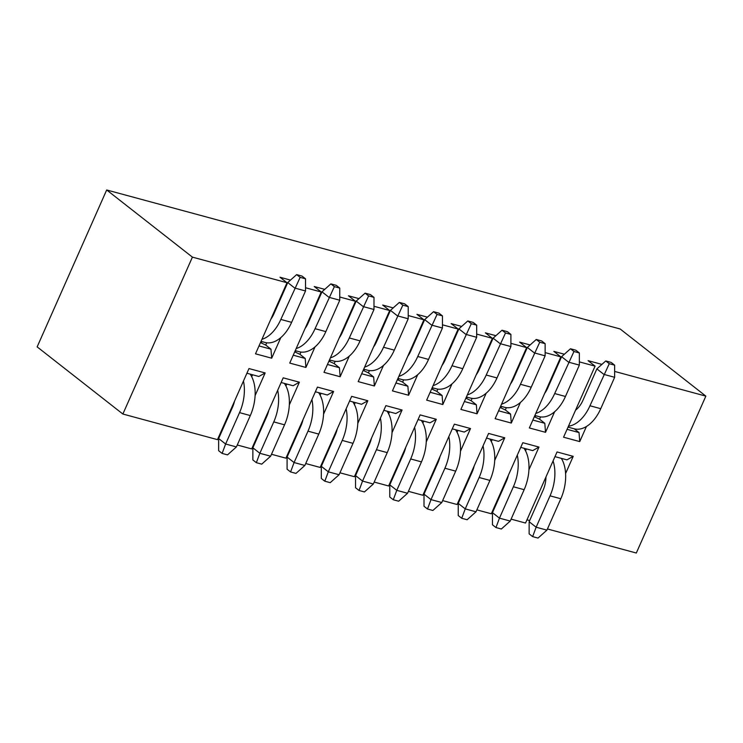 <?xml version="1.0" encoding="UTF-8"?>
<svg xmlns="http://www.w3.org/2000/svg" width="743" height="743" viewBox="0 0 743 743"><rect width="100%" height="100%" fill="white"/><g stroke="black" fill="none" stroke-linecap="round" stroke-linejoin="round"><path stroke-width="1.11" d="M219.491 436.605L218.897 436.438M547.433 528.97L636.314 553.024L705.85 396.121L620.126 328.963L106.686 189.976L37.15 346.879L122.874 414.037L217.476 439.642L248.979 368.565L265.149 372.94L255.109 395.601M529.657 520.564L526.963 519.84M511.1 519.134L525.542 523.044L557.046 451.958L573.215 456.341L565.599 473.514M493.324 510.729L492.73 510.571M476.876 509.865L491.309 513.775L522.812 442.698L538.981 447.072L528.942 469.734M459.09 501.469L458.505 501.302M442.642 500.596L457.084 504.506L488.578 433.429L504.757 437.803L494.708 460.465M424.866 492.2L424.272 492.042M408.418 491.337L422.851 495.247L454.354 424.16L470.523 428.544L460.484 451.196M390.632 482.931L390.047 482.774M374.184 482.068L388.626 485.978L420.12 414.9L436.29 419.275L426.25 441.936M356.408 473.662L355.813 473.505M339.95 472.799L354.392 476.709L385.896 405.632L402.065 410.006L392.025 432.667M322.174 464.403L321.589 464.245M305.726 463.539L320.168 467.44L351.662 396.363L367.831 400.737L357.792 423.399M287.95 455.134L287.355 454.976M271.492 454.27L285.934 458.18L317.437 387.094L333.607 391.477L323.567 414.139M253.716 445.865L253.122 445.707M237.268 445.001L251.71 448.911L283.204 377.834L299.373 382.208L289.333 404.87M122.874 414.037L192.409 257.124L287.012 282.739L255.508 353.817L271.678 358.191L270.963 349.173L259.001 345.941M261.88 341.604L261.276 342.969L265.715 345.068L266.728 342.783M287.012 282.739L280.009 277.25L290.513 280.092M265.715 345.068L270.963 349.173M271.678 358.191L280.817 337.582M261.276 342.969L260.561 342.412M305.531 287.745L321.236 291.999L289.742 363.086L305.912 367.46L305.197 358.442L293.234 355.2M296.104 350.863L295.5 352.228L299.949 354.327L300.952 352.052M321.236 291.999L314.243 286.519L324.737 289.361M299.949 354.327L305.197 358.442M305.912 367.46L315.041 346.851M295.5 352.228L294.795 351.68M339.755 297.014L355.47 301.268L323.967 372.345L340.145 376.729L339.421 367.711L327.459 364.469M330.338 360.132L329.734 361.497L334.174 363.596L335.186 361.321M355.47 301.268L348.467 295.788L358.971 298.63M334.174 363.596L339.421 367.711M340.145 376.729L349.275 356.12M329.734 361.497L329.028 360.94M373.989 306.283L389.694 310.537L358.2 381.614L374.37 385.988L373.655 376.97L361.692 373.738M364.562 369.401L363.959 370.766L368.407 372.865L369.42 370.581M389.694 310.537L382.701 305.048L393.205 307.899M368.407 372.865L373.655 376.97M374.37 385.988L383.499 365.38M363.959 370.766L363.253 370.209M408.213 315.543L423.928 319.796L392.425 390.883L408.604 395.257L407.879 386.239L395.917 382.998M398.796 378.661L398.192 380.026L402.632 382.125L403.644 379.849M423.928 319.796L416.925 314.317L427.429 317.159M402.632 382.125L407.879 386.239M408.604 395.257L417.733 374.648M398.192 380.026L397.486 379.478M442.447 324.812L458.162 329.065L426.658 400.143L442.828 404.526L442.113 395.508L430.151 392.267M433.02 387.93L432.417 389.295L436.865 391.394L437.878 389.118M458.162 329.065L451.159 323.586L461.663 326.428M436.865 391.394L442.113 395.508M442.828 404.526L451.967 383.917M432.417 389.295L431.711 388.738M476.672 334.081L492.386 338.334L460.892 409.412L477.062 413.795L476.347 404.777L464.375 401.536M467.254 397.199L466.65 398.564L471.09 400.663L472.102 398.378M492.386 338.334L485.393 332.855L495.887 335.697M471.09 400.663L476.347 404.777M477.062 413.795L486.191 393.186M466.65 398.564L465.945 398.007M510.905 343.35L526.62 347.603L495.117 418.68L511.286 423.055L510.571 414.037L498.609 410.805M501.488 406.467L500.875 407.823L505.324 409.932L506.336 407.647M526.62 347.603L519.617 342.114L530.121 344.956M505.324 409.932L510.571 414.037M511.286 423.055L520.425 402.446M500.875 407.823L500.169 407.275M545.13 352.609L560.844 356.863L529.35 427.949L545.52 432.324L544.805 423.306L532.842 420.064M535.712 415.727L535.109 417.092L539.557 419.191L540.56 416.916M560.844 356.863L553.851 351.383L564.346 354.225M539.557 419.191L544.805 423.306M545.52 432.324L554.649 411.715M535.109 417.092L534.403 416.544M614.647 371.426L705.85 396.121M579.364 361.878L595.078 366.132L563.575 437.209L579.744 441.593L586.45 426.473M595.078 366.132L588.075 360.652L601.914 364.395M106.686 189.976L192.409 257.124M573.215 456.341L566.937 459.871L554.965 456.639M538.981 447.072L532.703 450.611L520.741 447.37M525.533 450.825L526.388 448.902M504.757 437.803L498.469 441.342L486.507 438.101M491.309 441.565L492.163 439.633M470.523 428.544L464.245 432.073L452.283 428.841M457.075 432.296L457.929 430.364M436.29 419.275L430.011 422.813L418.049 419.572M422.851 423.027L423.705 421.105M402.065 410.006L395.787 413.545L383.825 410.303M388.617 413.767L389.471 411.836M367.831 400.737L361.553 404.276L349.591 401.034M354.383 404.498L355.238 402.567M333.607 391.477L327.329 395.007L315.366 391.775M320.159 395.23L321.013 393.298M299.373 382.208L293.095 385.747L281.133 382.506M285.925 385.961L286.779 384.038M265.149 372.94L258.87 376.478L246.899 373.237M251.701 376.701L252.555 374.769M567.067 429.333L579.029 432.575L574.228 428.813M576.122 408.901L576.847 409.096M579.744 441.593L579.029 432.575M553.071 460.929A35.014 21.12 105.1 0 1 550.043 495.832L536.14 527.214L546.922 530.13L560.826 498.748L550.043 495.832M561.346 458.366A35.014 21.12 105.1 0 1 560.826 498.748M546.922 530.13L538.025 538.071L532.638 536.613L529.137 533.873L529.146 521.735L543.049 490.352A21.008 12.677 -74.9 0 0 545.956 476.969M529.146 521.735L536.14 527.214L532.638 536.613M517.295 455.153A35.014 21.12 105.1 0 1 513.376 486.767L499.463 518.15L510.246 521.066L524.149 489.683L513.376 486.767M523.982 448.243A35.014 21.12 105.1 0 1 524.149 489.683M510.246 521.066L501.349 529.007L495.962 527.549L492.46 524.809L492.47 512.661L506.373 481.278A21.008 12.677 -74.9 0 0 508.407 475.204M492.47 512.661L499.463 518.15L495.962 527.549M483.061 445.884A35.014 21.12 105.1 0 1 479.142 477.498L465.239 508.881L476.012 511.797L489.925 480.415L479.142 477.498M489.748 438.983A35.014 21.12 105.1 0 1 489.925 480.415M476.012 511.797L467.124 519.738L461.728 518.28L458.236 515.54L458.236 503.401L472.149 472.019A21.008 12.677 -74.9 0 0 474.173 465.935M458.236 503.401L465.239 508.881L461.728 518.28M448.828 436.624A35.014 21.12 105.1 0 1 444.908 468.229L431.005 499.612L441.788 502.528L455.691 471.146L444.908 468.229M455.524 429.714A35.014 21.12 105.1 0 1 455.691 471.146M441.788 502.528L432.89 510.469L427.504 509.011L424.002 506.271L424.012 494.132L437.915 462.75A21.008 12.677 -74.9 0 0 439.949 456.676M424.012 494.132L431.005 499.612L427.504 509.011M414.603 427.355A35.014 21.12 105.1 0 1 410.684 458.96L396.781 490.343L407.554 493.268L421.467 461.886L410.684 458.96M421.29 420.445A35.014 21.12 105.1 0 1 421.467 461.886M407.554 493.268L398.666 501.209L393.27 499.751L389.778 497.011L389.778 484.863L403.681 453.481A21.008 12.677 -74.9 0 0 405.715 447.407M389.778 484.863L396.781 490.343L393.27 499.751M568.042 427.132L574.098 428.776A35.014 21.12 -74.9 0 0 600.743 408.687L614.647 377.305L603.864 374.379L596.87 368.899L582.958 400.282A21.008 12.677 105.1 0 1 575.565 410.155M568.46 426.194A35.014 21.12 -74.9 0 0 589.961 405.762L609.26 363.699L614.647 365.157L611.155 362.417L605.759 360.959L609.26 363.699M605.759 360.959L596.87 368.899M614.647 377.305L614.647 365.157M277.687 390.289A35.014 21.12 105.1 0 1 273.768 421.903L259.855 453.286L270.638 456.202L284.55 424.82L273.768 421.903M284.374 383.388A35.014 21.12 105.1 0 1 284.55 424.82M270.638 456.202L261.74 464.143L256.354 462.685L252.852 459.945L252.861 447.797L266.765 416.414A21.008 12.677 -74.9 0 0 268.799 410.34M252.861 447.797L259.855 453.286L256.354 462.685M243.453 381.02A35.014 21.12 105.1 0 1 239.534 412.634L225.631 444.017L236.413 446.933L250.317 415.551L239.534 412.634M250.14 374.119A35.014 21.12 105.1 0 1 250.317 415.551M236.413 446.933L227.516 454.874L222.12 453.416L218.628 450.676L218.628 438.537L232.54 407.155A21.008 12.677 -74.9 0 0 234.565 401.071M218.628 438.537L225.631 444.017L222.12 453.416M311.911 399.558A35.014 21.12 105.1 0 1 307.992 431.163L294.089 462.545L304.871 465.471L318.775 434.088L307.992 431.163M318.608 392.648A35.014 21.12 105.1 0 1 318.775 434.088M304.871 465.471L295.974 473.412L290.587 471.954L287.086 469.204L287.086 457.066L300.999 425.683A21.008 12.677 -74.9 0 0 303.033 419.609M287.086 457.066L294.089 462.545L290.587 471.954M261.025 341.371L264.972 342.439A35.014 21.12 -74.9 0 0 291.618 322.351L305.522 290.968L294.748 288.052L287.745 282.563L273.842 313.945A21.008 12.677 105.1 0 1 270.824 319.258M261.945 339.31A35.014 21.12 -74.9 0 0 280.835 319.434L300.144 277.362L305.531 278.82L302.029 276.08L296.643 274.622L300.144 277.362M296.643 274.622L287.745 282.563M305.522 290.968L305.531 278.82M295.259 350.64L299.206 351.708A35.014 21.12 -74.9 0 0 325.852 331.61L339.755 300.237L328.973 297.311L321.979 291.832L308.066 323.214A21.008 12.677 105.1 0 1 305.057 328.517M296.169 348.569A35.014 21.12 -74.9 0 0 315.069 328.694L334.369 286.631L339.765 288.089L336.263 285.349L330.867 283.891L334.369 286.631M330.867 283.891L321.979 291.832M339.755 300.237L339.765 288.089M329.483 359.9L333.431 360.968A35.014 21.12 -74.9 0 0 360.076 340.879L373.989 309.497L363.206 306.58L356.203 301.101L342.3 332.483A21.008 12.677 105.1 0 1 339.282 337.786M330.403 357.838A35.014 21.12 -74.9 0 0 349.294 337.963L368.602 295.9L373.989 297.358L370.488 294.618L365.101 293.16L368.602 295.9M365.101 293.16L356.203 301.101M373.989 309.497L373.989 297.358M363.717 369.169L367.664 370.237A35.014 21.12 -74.9 0 0 394.31 350.148L408.213 318.766L397.431 315.849L390.437 310.36L376.525 341.743A21.008 12.677 105.1 0 1 373.515 347.055M364.627 367.107A35.014 21.12 -74.9 0 0 383.527 347.232L402.827 305.159L408.223 306.627L404.721 303.878L399.335 302.42L402.827 305.159M399.335 302.42L390.437 310.36M408.213 318.766L408.223 306.627M397.942 378.438L401.898 379.506A35.014 21.12 -74.9 0 0 428.535 359.417L442.447 328.034L431.664 325.109L424.662 319.629L410.758 351.012A21.008 12.677 105.1 0 1 407.74 356.324M398.861 376.367A35.014 21.12 -74.9 0 0 417.752 356.491L437.06 314.428L442.447 315.886L438.946 313.147L433.559 311.689L437.06 314.428M433.559 311.689L424.662 319.629M442.447 328.034L442.447 315.886M346.145 408.826A35.014 21.12 105.1 0 1 342.226 440.432L328.313 471.814L339.096 474.731L353.009 443.348L342.226 440.432M352.832 401.917A35.014 21.12 105.1 0 1 353.009 443.348M339.096 474.731L330.208 482.671L324.812 481.213L321.31 478.473L321.32 466.335L335.223 434.952A21.008 12.677 -74.9 0 0 337.257 428.869M321.32 466.335L328.313 471.814L324.812 481.213M380.37 418.086A35.014 21.12 105.1 0 1 376.45 449.701L362.547 481.083L373.33 483.999L387.233 452.617L376.45 449.701M387.066 411.185A35.014 21.12 105.1 0 1 387.233 452.617M373.33 483.999L364.432 491.94L359.045 490.482L355.544 487.742L355.553 475.594L369.457 444.221A21.008 12.677 -74.9 0 0 371.491 438.138M355.553 475.594L362.547 481.083L359.045 490.482M534.867 415.504L538.814 416.572A35.014 21.12 -74.9 0 0 565.451 396.474L579.364 365.092L568.581 362.175L561.587 356.696L547.675 388.078A21.008 12.677 105.1 0 1 544.665 393.381M535.777 413.433A35.014 21.12 -74.9 0 0 554.677 393.558L573.977 351.495L579.364 352.953L575.871 350.213L570.475 348.755L573.977 351.495M570.475 348.755L561.587 356.696M579.364 365.092L579.364 352.953M500.633 406.235L504.581 407.303A35.014 21.12 -74.9 0 0 531.226 387.214L545.13 355.832L534.347 352.906L527.354 347.427L513.45 378.809A21.008 12.677 105.1 0 1 510.432 384.122M501.544 404.173A35.014 21.12 -74.9 0 0 520.444 384.289L539.743 342.226L545.139 343.684L541.638 340.944L536.251 339.486L539.743 342.226M536.251 339.486L527.354 347.427M545.13 355.832L545.139 343.684M466.4 396.966L470.356 398.034A35.014 21.12 -74.9 0 0 496.993 377.946L510.905 346.563L500.123 343.647L493.12 338.167L479.216 369.54A21.008 12.677 105.1 0 1 476.207 374.853M467.319 394.904A35.014 21.12 -74.9 0 0 486.219 375.029L505.519 332.966L510.905 334.424L507.413 331.684L502.017 330.217L505.519 332.966M502.017 330.217L493.12 338.167M510.905 346.563L510.905 334.424M432.175 387.697L436.122 388.775A35.014 21.12 -74.9 0 0 462.768 368.677L476.672 337.294L465.889 334.378L458.895 328.898L444.992 360.281A21.008 12.677 105.1 0 1 441.974 365.584M433.085 385.636A35.014 21.12 -74.9 0 0 451.985 365.76L471.285 323.697L476.681 325.155L473.18 322.416L467.793 320.957L471.285 323.697M467.793 320.957L458.895 328.898M476.672 337.294L476.681 325.155M589.961 405.762L600.743 408.687M280.835 319.434L291.618 322.351M315.069 328.694L325.852 331.61M349.294 337.963L360.076 340.879M383.527 347.232L394.31 350.148M417.752 356.491L428.535 359.417M554.677 393.558L565.451 396.474M520.444 384.289L531.226 387.214M486.219 375.029L496.993 377.946M451.985 365.76L462.768 368.677"/></g></svg>
